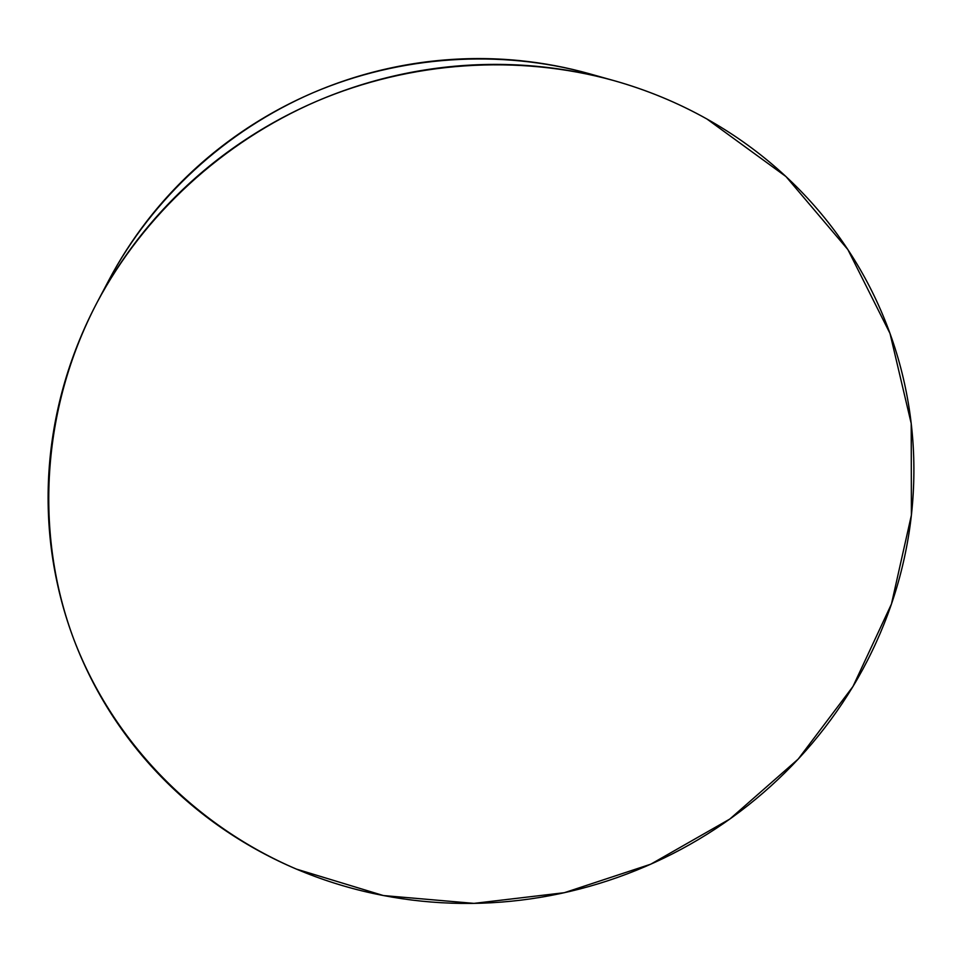 <?xml version="1.0" encoding="UTF-8"?>
<svg xmlns="http://www.w3.org/2000/svg" width="962" height="962" viewBox="0 0 962 962"><rect width="100%" height="100%" fill="white"/><g stroke="black" fill="none" stroke-linecap="round" stroke-linejoin="round"><path stroke-width="1.44" d="M296.392 869.095C196.621 826.394 113.913 744.059 73.821 639.345C34.5 534.523 40.849 409.8 97.054 302.525C143.627 214.983 222.438 142.075 316.618 101.287C411.027 61.051 518.157 54.076 613.708 80.555C646.656 89.827 677.729 102.657 706.938 119.011L786.014 176.587L847.871 249.579L890.006 333.453L911.218 423.508L911.399 515.139L891.437 604.076L852.969 686.495L798.207 759.078L729.809 819.059L650.769 864.189L564.333 892.7L473.989 903.378L383.393 895.55L296.392 869.095C271.837 858.669 248.473 846.007 226.274 831.108C204.088 816.185 183.501 799.206 164.526 780.158C145.563 761.098 128.619 740.247 113.696 717.604C98.785 694.937 86.267 670.851 76.13 645.334C66.017 619.793 58.598 593.265 53.86 565.764C49.146 538.251 47.33 510.281 48.413 481.866C49.519 453.427 53.607 425.144 60.69 396.993C67.797 368.855 77.826 341.474 90.789 314.863C103.776 288.251 119.48 263.047 137.903 239.225C156.349 215.416 177.14 193.59 200.276 173.725C223.424 153.884 248.424 136.508 275.252 121.597C302.092 106.71 330.146 94.637 359.427 85.39C388.708 76.166 418.506 69.973 448.833 66.799C479.172 63.672 509.319 63.588 539.285 66.57C569.251 69.577 598.352 75.517 626.599 84.379C654.833 93.266 681.613 104.822 706.938 119.011C732.25 133.237 755.603 149.723 777.007 168.47C798.376 187.229 817.435 207.78 834.174 230.122C850.889 252.477 865.042 276.106 876.622 301.022C888.179 325.926 897.065 351.587 903.258 377.994C909.439 404.401 912.926 431.048 913.72 457.924C914.489 484.8 912.673 511.411 908.236 537.794C903.799 564.153 896.921 589.826 887.601 614.814C878.258 639.79 866.714 663.684 852.969 686.495C839.201 709.295 823.496 730.687 805.855 750.649C788.203 770.598 768.927 788.84 748.027 805.386C727.116 821.909 704.93 836.495 681.457 849.133C657.972 861.748 633.573 872.245 608.261 880.603C582.948 888.96 557.094 895.033 530.723 898.845C504.341 902.645 477.837 904.088 451.214 903.174C424.591 902.248 398.268 898.941 372.246 893.253C346.224 887.541 320.935 879.496 296.392 869.095M613.708 80.555L588.997 73.629C499.999 48.978 400.565 55.447 312.951 92.773C225.577 130.628 152.429 198.304 109.055 279.834L97.054 302.525M108.586 280.712C119.565 259.812 132.383 239.875 147.054 220.911C164.201 198.773 183.514 178.487 204.99 160.029C226.491 141.606 249.687 125.469 274.579 111.616C299.483 97.799 325.517 86.604 352.681 78.018C379.858 69.468 407.515 63.732 435.69 60.798C463.852 57.888 491.871 57.828 519.733 60.606C543.698 63.011 567.099 67.448 589.934 73.894"/></g></svg>

